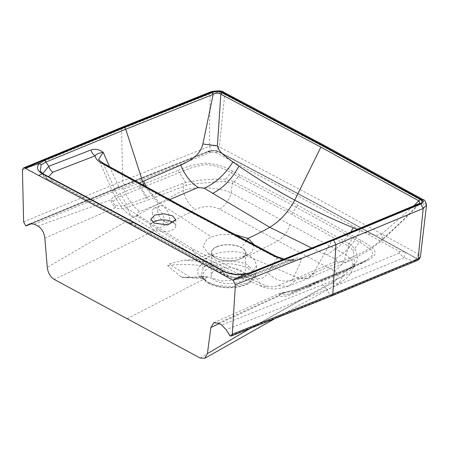 <?xml version="1.0" encoding="UTF-8"?>
<svg xmlns="http://www.w3.org/2000/svg" width="449" height="449" viewBox="0 0 449 449"><rect width="100%" height="100%" fill="white"/><g stroke="black" fill="none" stroke-linecap="round" stroke-linejoin="round"><path stroke-width="0.34" stroke-dasharray="2.25 1.68" d="M203.161 268.631A3.57 2.896 -136.5 0 0 200.271 265.612C196.668 269.58 196.785 273.598 200.619 277.662A3.57 2.823 -44.9 0 1 202.909 278.301A3.57 2.823 -44.9 0 1 203.52 279.373L201.073 275.445L203.161 268.631L204.643 266.914L206.158 261.211A3.57 1.224 -177.9 0 1 202.752 261.571L201.539 264.444A3.57 1.605 28.3 0 1 204.643 266.914C217.249 257.361 244.374 261.481 248.651 265.555A2.144 1.398 -61.7 0 1 247.029 267.958C256.166 273.935 255.526 279.519 245.109 284.7C232.7 288.819 220.779 288.342 209.357 283.263A2.144 1.398 -61.7 0 1 208.37 283.252A2.144 1.398 -61.7 0 1 207.797 282.146L217.164 285.474L232.75 286.625L249.01 282.573L255.633 274.855L248.651 265.555M201.539 264.444L200.271 265.606C190.118 264.203 180.335 264.057 170.912 265.163L190.64 277.544L200.619 277.662L202.14 278.038A3.57 3.177 -100.3 0 1 205.193 280.507L203.52 279.373M201.938 278.049L203.633 276.562A3.57 2.093 -177.2 0 1 206.809 277.42L205.193 280.507L207.797 282.146M206.237 258.411L202.83 259.292L184.084 260.167L170.177 263.63L167.617 265.584L181.244 277.067L183.192 277.544L191.212 277.381L203.65 276.219L206.837 276.758L221.582 280.951L237.875 279.749L250.991 274.047L256.531 265.78L254.97 260.235L249.414 255.588C238.43 249.257 216.081 250.705 206.237 258.411L206.158 261.211M202.83 259.292L202.752 261.571L184.084 260.167M167.617 265.584L170.912 265.163L170.177 263.63M181.25 277.067L191.212 277.381M206.837 276.758L206.809 277.42M216.85 269.501A16.995 7.975 -178.9 0 1 235.186 268.446A16.995 7.975 -178.9 0 1 245.182 275.939A16.995 7.975 -178.9 0 1 228.041 283.588A16.995 7.975 -178.9 0 1 211.204 275.282A16.995 7.975 -178.9 0 1 216.85 269.501M200.153 358.038C242.96 332.428 286.95 307.475 332.114 283.173C339.365 278.874 340.061 274.788 334.208 270.91L277.852 240.9L219.499 209.122C211.558 205.569 203.504 205.693 195.337 209.492C149.422 233.396 102.372 256.699 54.183 279.413M152.245 212.972C153.839 220.549 157.088 224.315 161.999 224.27C168.128 222.362 160.012 205.272 154.355 208.117C152.856 208.802 152.155 210.424 152.245 212.972M217.288 246.692A16.995 7.975 -178.9 0 1 235.624 245.631A16.995 7.975 -178.9 0 1 245.62 253.124A16.995 7.975 -178.9 0 1 228.479 260.774A16.995 7.975 -178.9 0 1 211.642 252.473A16.995 7.975 -178.9 0 1 217.288 246.692M173.853 222.872A12.493 5.865 -178.9 0 1 175.722 226.043A12.493 5.865 -178.9 0 1 163.116 231.667A12.493 5.865 -178.9 0 1 150.741 225.561A12.493 5.865 -178.9 0 1 152.89 222.356M157.582 210.806C159.171 218.382 162.426 222.148 167.337 222.103C173.466 220.195 165.35 203.105 159.692 205.951C158.194 206.635 157.492 208.252 157.582 210.806M103.051 163.082L115.46 190.595C118.654 198.559 122.773 204.693 127.802 208.998L192.217 248.634C203.161 254.476 211.95 258.371 224.612 264.231L256.648 278.402C261.599 279.469 265.337 277.566 267.868 272.695L277.156 258.113L276.18 256.345M215.722 258.04A17.337 8.138 -178.9 0 1 214.723 257.451A17.337 8.138 -178.9 0 1 217.658 246.333A17.337 8.138 -178.9 0 1 241.54 247.556A17.337 8.138 -178.9 0 1 242.348 257.984A17.337 8.138 -178.9 0 1 215.722 258.04L208.022 253.124L202.942 246.305L206.866 239.429L211.507 236.909L219.847 234.681L234.541 234.462M52.039 180.52L140.599 228.272L137.428 228.215L135.946 226.554L47.42 178.82A7.139 4.619 118.4 0 0 48.89 180.481A7.139 4.619 118.4 0 0 52.039 180.52L48.548 176.71M109.562 166.702L118.587 186.279L112.16 190.735L98.685 159.238L103.988 164.839L190.079 211.962L277.156 258.113C283.358 260.841 294.241 261.778 301.571 259.168L289.004 260.268L283.459 259.438M127.802 208.998L130.85 215.941L137.658 216.227L185.684 246.866L202.308 256.486L196.247 256.16L192.217 248.634M137.658 216.227C136.165 214.358 136.889 212.809 139.83 211.586L169.576 199.631M254.347 244.907L251.895 251.94L249.201 253.926L246.007 255.487L240.019 257.288C228.513 259.354 218.349 258.259 209.52 254.011L202.308 256.486C224.405 267.565 246.305 277.549 268.002 286.44L261.823 286.479L256.648 278.402M324.936 254.145L335.128 258.764C336.716 259.589 336.868 260.499 335.583 261.492L297.754 277.763L277.561 285.772C274.451 286.905 271.263 287.13 268.002 286.44M335.583 261.492L346.476 262.177L351.752 257.238L294.651 280.883C292.737 281.501 291.979 281.169 292.366 279.884C295.897 272.796 298.815 266.521 301.571 259.168C300.112 257.619 297.39 257.558 293.393 258.989A7.139 4.322 68.8 0 1 291.766 260.572A7.139 4.322 68.8 0 1 289.004 260.268L246.709 276.539C240.367 278.582 234.333 278.279 228.597 275.624L140.599 228.272M228.597 275.624A7.139 4.692 -61.8 0 1 225.42 275.568A7.139 4.692 -61.8 0 1 223.911 273.884L135.946 226.554L134.234 222.704L44.659 174.908L47.42 178.82L43.57 175.991L42.745 173.538M40.578 171.686L43.244 174.044L44.659 174.908L44.204 174.403M288.342 286.249C275.237 290.34 270.405 289.134 261.823 286.479L228.878 271.903L196.247 256.166L163.554 236.713L130.85 215.941C126.848 213.258 123.2 209.554 119.911 204.823C116.364 199.44 113.782 194.748 112.16 190.735L115.455 190.595M118.587 186.279C120.006 188.535 121.791 189.416 123.941 188.928C127.499 199.07 132.797 206.624 139.83 211.58M123.941 188.928L139.1 183.001M311.78 248.061L324.936 254.151M294.651 280.883L288.342 286.254L277.561 285.772M292.366 279.884C283.392 282.791 275.226 280.395 267.868 272.695M293.393 258.989L251.075 275.259A7.139 4.288 69.1 0 1 249.436 276.853A7.139 4.288 69.1 0 1 246.709 276.539M357.539 229.433L361.821 231.134C366.867 232.784 375.661 236.971 381.538 234.238L382.643 239.788L408.343 215.475L419.882 203.262L417.946 204.626L331.817 240.243L251.086 272.594L251.075 275.259C241.551 279.053 232.498 278.593 223.911 273.884L223.821 271.415L133.791 222.204M350.781 232.206L339.422 246.17L326.793 254.993M360.047 230.438C353.896 243.712 345.59 253.157 335.128 258.764M314.418 272.97L308.407 278.217L346.476 262.177C366.367 252.411 371.525 248.83 382.643 239.788L381.274 240.103C371.368 247.826 361.524 253.539 351.752 257.238M223.383 270.921A2.144 1.392 -61.4 0 1 223.821 271.415L225.359 272.139L224.837 271.651M418.417 204.138L417.946 204.632C406.833 216.558 394.609 228.384 381.274 240.103M381.538 234.238L413.45 206.226M251.563 272.105L251.086 272.594L244.419 274.238C237.319 275.136 230.966 274.434 225.359 272.139M211.193 91.686L210.177 93.746C215.458 92.124 220.302 92.365 224.708 94.481L223.754 92.219M22.45 170.031L121.539 129.099L210.177 93.751L209.335 146.363C212.826 145.397 216.165 145.577 219.348 146.907L224.708 94.481L325.402 147.727L424.002 201.831L426.55 205.126M334.208 270.91A17.848 12.303 117.7 0 0 345.938 254.684L231.156 192.862A17.848 10.944 -61.2 0 1 219.499 209.122M23.617 221.857L122.7 180.925L209.335 146.363L211.608 150.51L216.71 150.707L219.348 146.907L320.07 200.17L418.687 254.286L420.416 256.806M423.048 199.569L424.002 201.831L418.692 254.286L415.965 258.035C417.228 258.888 417.127 259.685 415.673 260.431L417.115 260.566M25.767 225.886L124.85 184.954L211.608 150.51M211.344 150.611L217.237 150.982L219.123 151.846L317.505 203.897L415.454 257.754C416.549 258.703 416.532 259.634 415.415 260.538L415.673 260.431M332.114 283.173L338.944 283.521L342.542 276.225L353.296 267.66L352.454 261.088L345.938 254.684L348.75 246.226L291.962 214.364L232.279 183.489L231.156 192.862C218.242 187.255 197.38 186.021 183.231 190.41A17.848 9.597 -117.6 0 0 195.337 209.492M274.221 319.014L338.944 283.521C349.85 277.044 351.516 272.094 353.296 267.66L354.772 263.187L353.206 250.654L348.75 246.226A3.57 2.43 120 0 1 349.827 244.088L292.827 212.45L234.266 181.817L233.25 183.983M34.399 224.174L133.482 183.243L211.608 152.031L207.045 151.734L209.273 151.442C212.517 150.185 215.61 150.308 218.556 151.813L316.932 203.852L413.299 256.71A1.358 0.898 119.2 0 0 413.883 256.755M211.608 152.031L214.987 152.166L308.093 201.466L399.402 251.502L404.437 251.603L413.299 256.71L316.955 203.868L218.59 151.829A1.358 0.87 117.5 0 0 219.123 151.846M249.212 328.926L342.542 276.225L343.76 272.537L289.902 294.875C285.783 296.553 282.124 296.907 278.936 295.936L279.587 293.41L283.819 293.045L283.274 292.877L296.267 289.79L353.391 266.341L367.344 259.679L372.698 255.172L372.013 250.413L359.492 242.033L352.83 238.262L296.267 207.258L238.234 176.536L234.266 181.817L233.295 181.317A3.57 2.223 116.7 0 0 232.279 183.489L225.14 181.671C219.92 181.34 211.732 182.361 205.558 182.838L195.573 183.742C190.264 184.371 190.101 184.449 186.509 185.33L183.725 186.335L183.231 190.41L149.046 208.678L115.039 227.744L47.263 267.385M233.295 181.317L225.566 179.185C211.866 178.825 198.576 179.926 185.695 182.479L182.67 183.518A3.57 2.049 67.9 0 1 183.725 186.335L148.002 200.018L147.081 197.279L126.59 204.665C122.313 206.13 118.558 206.22 115.309 204.94L115.14 207.707C119.047 209.054 123.149 208.942 127.449 207.371L148.002 200.018M182.67 183.518L147.081 197.279A39.607 23.573 -112.1 0 1 141.727 187.727L121.831 195.826L126.59 204.665L127.449 207.371M415.415 260.538L330.565 295.768L230.023 335.914M346.224 271.364L354.772 263.187C353.593 266.089 351.118 268.283 347.341 269.776L344.731 270.96A3.57 2.15 -113.9 0 0 343.76 272.537L346.224 271.364L347.582 269.681C357.404 265.477 359.817 258.517 354.828 248.813L349.827 244.088M219.084 323.656L278.936 295.936L281.035 294.207C283.616 295.133 286.939 294.808 291.014 293.236L344.894 270.899A3.57 2.15 -113.9 0 0 344.725 270.96L291.008 293.236L289.902 294.875M290.868 293.292L296.267 289.79L298.102 289.656L316.921 282.056L315.063 282.208L309.417 285.867M344.894 270.899L347.341 269.776M29.763 223.911L128.846 182.979L207.045 151.734C211.473 149.938 215.789 150.112 219.988 152.25L218.556 151.813M316.921 282.056L355.243 266.212C363.376 262.586 372.344 259.342 374.904 254.286C376.537 248.914 368.023 244.711 361.333 240.552L298.226 205.474L239.996 174.942L238.234 176.536L231.1 172.876L225.566 179.185L225.14 181.671M239.996 174.942L232.823 171.327L231.1 172.876C224.124 168.291 215.75 165.501 205.968 164.508C196.252 166.04 187.39 168.74 179.381 172.612L185.695 182.479L186.509 185.33M232.823 171.327C225.628 166.747 216.575 164.014 205.659 163.116C195.18 164.211 185.847 166.691 177.647 170.553L179.381 172.612L141.727 187.727L139.914 185.594L138.73 186.077L140.543 188.204L145.874 197.723L146.789 200.462M138.73 186.077L120.012 193.727L121.831 195.831C117.778 197.302 114.961 199.143 113.367 201.354C112.862 202.729 113.507 203.925 115.309 204.94M113.367 201.354L110.824 199.867C111.369 202.235 112.811 204.851 115.14 207.707L44.844 238.026M413.316 256.721L413.299 256.71C416.436 258.478 416.262 259.932 412.783 261.06L413.265 261.587M218.119 323.14L283.819 293.045L283.274 292.877C280.664 293.135 279.918 293.579 281.04 294.207M355.243 266.212L353.391 266.341L349.496 269.018L347.582 269.681M361.333 240.552L359.492 242.033L353.206 250.654M315.063 282.208L353.79 266.077C360.564 263.204 365.082 261.077 367.344 259.679L367.349 259.679C360.031 263.961 354.081 267.071 349.496 269.018L311.224 285.143A39.607 23.589 67.9 0 1 310.629 285.373L310.573 285.396M354.699 236.724L352.83 238.262L348.935 243.583L347.863 245.715M214.987 152.166L219.752 152.121L313.178 201.595L413.467 256.806M177.647 170.553L139.914 185.594M120.012 193.727C115.741 195.36 112.682 197.403 110.824 199.867L37.912 226.072M404.566 251.676C405.565 252.338 405.324 254.358 403.842 257.743L412.783 261.06L330.094 295.234A1.358 0.808 -112.1 0 0 330.565 295.768A3.57 2.127 -112.1 0 0 331.805 295.84M399.402 251.502L399.212 253.084L403.842 257.743L326.732 289.571L330.094 295.234L229.546 335.381M399.212 253.084L322.18 284.885L221.632 325.031M209.357 283.263C200.22 277.28 200.86 271.701 211.288 266.515C223.714 262.407 235.63 262.889 247.029 267.958M183.186 277.544L190.887 277.937L190.634 277.544M200.26 276.573L203.633 276.562L203.65 276.219M249.414 255.588L277.852 240.9A17.848 11.64 118.3 0 0 289.667 224.579M127.168 318.723L207.595 277.185M246.361 240.703L241.54 247.556M146.284 186.941L159.973 203.549L211.507 236.909M246.007 255.487L297.754 277.763L308.407 278.217L307.223 278.7L313.245 273.447L332.294 239.749M42.947 173.679L43.244 174.044M43.929 174.487L43.514 174.021M144.398 185.908L158.789 204.031M43.839 174.201A2.144 1.437 -60.9 0 1 44.283 174.695M307.223 278.706L296.57 278.245M224.231 271.364L224.567 271.785M223.765 271.123A2.144 1.358 -62.5 0 1 224.203 271.606M244.419 274.238A2.144 0.651 81.3 0 1 244.699 273.912M218.59 151.829C213.275 150.005 214.285 150.112 209.217 151.47L125.282 184.971L32.047 223.439L125.338 184.943A1.358 0.808 67.9 0 1 125.282 184.971A1.358 0.808 67.9 0 1 124.85 184.954A3.57 2.127 67.9 0 1 122.7 180.925L121.539 129.099L122.56 127.033M217.237 150.982L216.71 150.707M133.482 183.243A10.709 6.376 -112.1 0 0 129.278 182.777A10.709 6.376 -112.1 0 0 128.846 182.979L125.338 184.943L209.273 151.442M291.962 214.364A3.57 2.329 -61.7 0 1 292.827 212.45L296.267 207.258A3.57 2.329 -61.7 0 1 298.226 205.474M415.454 257.754L415.965 258.035M309.468 285.845L308.351 287.489M310.629 285.373L309.507 287.018M318.1 281.579L316.242 281.731A39.607 23.589 67.9 0 1 311.219 285.149L291.075 293.208M322.18 284.885A10.709 6.376 67.9 0 1 326.732 289.571L226.184 329.718M213.786 322.719L279.587 293.405L296.267 289.79M283.819 293.045L298.102 289.656M316.702 281.433L316.242 281.731M353.79 266.077L353.391 266.341M201.073 275.445L202.954 278.346L190.887 277.937M255.633 274.861C255.61 277.959 253.113 280.934 248.14 283.79C242.808 286.383 236.567 287.702 229.417 287.747C224.534 287.932 215.054 286.844 208.375 283.257C203.335 279.811 200.905 277.207 201.073 275.45M256.531 265.78L255.633 274.855M211.642 252.473L211.204 275.282M245.62 253.124L245.182 275.939M159.687 205.945L154.355 208.117M167.337 222.109L161.999 224.276M214.723 257.451L208.027 253.129M150.864 219.157L150.741 225.561M175.845 219.842L175.722 226.043M137.428 228.221L48.885 180.476C45.506 178.247 43.733 176.754 43.57 175.991L40.247 171.26M242.348 257.984L249.201 253.921M284.2 259.14L293.955 259.999L249.442 276.853L243.734 278.329L240.574 278.649L234.154 278.346L230.837 277.667L225.409 275.563L137.428 228.215M288.342 286.254L307.223 278.7M30.139 223.725L129.273 182.777L207.5 151.521C208.454 150.92 210.514 150.567 213.685 150.471C215.29 150.426 217.31 150.976 219.752 152.121L312.992 201.494L404.616 251.704M296.71 289.493L315.518 281.905"/><path stroke-width="0.67" d="M127.045 318.655L54.189 279.413C50.316 276.921 48.009 272.93 47.268 267.447L44.844 238.026C44.103 232.543 41.791 228.552 37.912 226.072L34.399 224.174L30.15 223.725L25.767 225.886L23.617 221.857L22.45 170.031L23.46 167.971L24.891 168.111L128.998 223.551L233.076 280.249L235.394 284.733L232.285 334.258L231.252 335.987L230.023 335.914L226.184 329.718L221.632 325.031L218.119 323.14L213.786 322.719L210.878 327.461L207.393 353.638L204.795 358.285L200.147 358.038L127.045 318.655M26.205 225.898L32.047 223.439L25.767 225.886M152.89 222.356A12.493 5.865 -178.9 0 1 154.888 221.306A12.493 5.865 -178.9 0 1 173.853 222.872M101.435 163.038L103.051 163.082L189.124 210.199L276.18 256.345L274.625 256.334L187.536 210.171L101.435 163.038C97.562 160.922 95.463 158.519 95.132 155.837C95.912 154.282 98.6 153.103 103.208 152.318L98.685 159.238C98.286 159.507 99.74 160.787 103.051 163.082M234.541 234.462L247.994 238.385L254.347 244.907M155.017 214.998L164.031 213.786L172.652 215.913L175.84 219.881L167.774 224.977L154.058 223.086L150.864 219.112L155.017 214.998M48.548 176.71L52.926 172.152L95.132 155.837A7.139 4.294 -111 0 1 91.007 149.972C95.115 148.608 99.184 149.388 103.208 152.318L109.562 166.702M169.576 199.631L198.161 187.474M139.1 183.001L180.773 165.142C184.921 175.25 190.718 182.692 198.161 187.469L204.183 188.226L269.72 227.273C263.883 230.719 256.643 234.423 247.994 238.385L246.361 240.703M283.459 259.438L274.625 256.334M413.45 206.226L420.275 199.451C422.863 201.18 422.531 202.774 419.287 204.222L333.136 239.845L252.389 272.206L244.699 273.912A2.144 0.651 81.3 0 1 245.059 274.137C237.224 275.175 230.247 274.378 224.141 271.729L132.882 222.171L41.774 173.499C37.037 170.345 36.285 166.989 39.518 163.419L41.156 164.749L40.236 171.226L40.578 171.686M42.745 173.538L48.756 166.282C49.598 169.037 50.99 170.996 52.926 172.152M41.156 164.749L45.933 162.083L48.756 166.282L91.007 149.972M180.773 165.142C189.719 160.753 200.086 155.803 202.858 143.994L217.395 145.818C218.758 152.497 226.779 157.268 231.308 160.832L232.902 161.943C225.106 174.341 215.537 183.102 204.183 188.226M232.896 161.943L238.952 166.13C232.268 178.5 223.725 187.469 213.326 193.036L212.523 193.44M238.952 166.13L241.068 167.578C258.444 179.387 276.331 190.241 294.729 200.131C313.335 210.154 332.092 219.045 351 226.79L353.335 227.744L350.781 232.206M202.858 143.994L213.202 94.346C215.913 92.769 218.461 92.724 220.841 94.2L320.9 147.12L294.729 200.131C288.185 212.209 279.85 221.256 269.72 227.273L311.78 248.061M43.284 174.38L44.204 174.403L43.839 174.206A2.144 1.437 -60.9 0 0 42.88 174.161M25.116 168.229L39.518 163.419L44.636 160.293L45.933 162.083L125.737 129.239L213.202 94.346L211.95 92.539C215.481 91.237 218.893 91.31 222.188 92.747L220.841 94.2L217.395 145.818M43.514 174.021L42.492 173.954L41.774 173.499L42.947 173.679M353.335 227.744L357.539 229.433M222.457 270.893A2.144 1.392 -61.4 0 1 223.383 270.921L223.765 271.123A2.144 1.358 -62.5 0 0 222.872 271.117M320.9 147.12L418.883 200.877L419.882 203.262L332.294 239.749L251.563 272.1M44.636 160.293L124.463 127.437L211.95 92.539M244.699 273.912L237.156 274.333C236.129 274.429 229.411 273.789 224.932 271.684L224.141 271.729L223.265 271.325L224.231 271.364M24.891 168.111L123.98 127.179L212.573 91.849L211.204 91.68C218.107 90.474 222.289 90.653 223.754 92.219L222.165 92.23C219.106 90.906 215.913 90.777 212.573 91.849M419.287 204.222L418.423 204.138M252.389 272.206L245.059 274.137L232.857 280.131M420.842 204.031C423.575 202.634 423.749 201.135 421.37 199.536L423.048 199.569C424.552 199.67 425.719 201.522 426.55 205.126L423.205 208.499L420.842 204.031L333.613 240.103L237.869 278.369M237.863 278.363L233.076 280.249M426.55 205.126L420.41 256.806L418.142 258.837L423.205 208.499L335.936 244.587L333.613 240.103M420.416 256.806L419.304 259.045L417.115 260.566L418.142 258.837L332.827 294.112L335.936 244.587L235.394 284.733M207.393 353.638L249.212 328.926M210.878 327.461L219.084 323.656M124.463 127.437L125.737 129.239L142.664 181.564L144.398 185.908M143.843 181.093L146.284 186.941M44.204 174.403L133.785 222.204L128.998 223.551M38.597 175.368L42.492 173.954M222.188 92.747L322.27 145.678L420.281 199.451M223.265 271.325L219.376 272.739M333.136 239.845L332.294 239.749M222.165 92.23L322.814 145.459L322.27 145.678M23.466 167.965L122.577 127.028L123.98 127.179M423.048 199.569L324.447 145.465L223.748 92.213M322.814 145.459L421.37 199.536M417.115 260.566L331.805 295.84A3.57 2.127 -112.1 0 0 332.827 294.112L232.285 334.258M276.18 256.345L284.2 259.14M40.23 171.226L43.839 174.206M224.927 271.696L223.765 271.123M133.791 222.204L223.383 270.921M122.571 127.028L211.204 91.68M231.241 335.992L331.805 295.84M274.221 319.014L204.795 358.285"/></g></svg>
